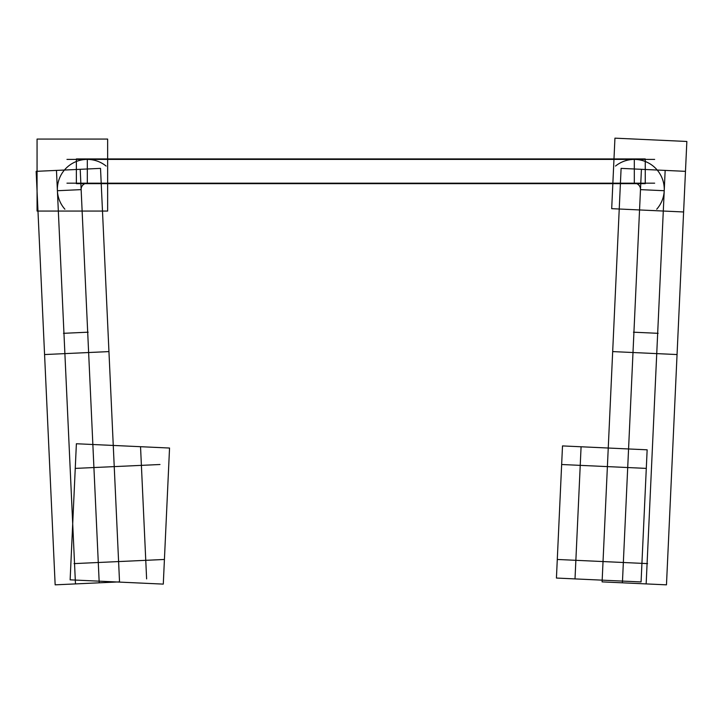 <?xml version="1.0" encoding="UTF-8"?>
<svg xmlns="http://www.w3.org/2000/svg" width="723" height="723" viewBox="0 0 723 723"><rect width="100%" height="100%" fill="white"/><g stroke="black" fill="none" stroke-linecap="round" stroke-linejoin="round"><path stroke-width="1.08" d="M56.466 170.402L75.472 583.913M98.753 562.476L74.062 563.615M119.53 581.879L55.156 584.844L44.573 354.55L108.947 351.595L119.53 581.879M88.17 332.191L63.479 333.321M108.947 351.595L100.524 168.378L36.15 171.342L44.573 354.55M107.646 211.062L107.646 139.069L37.063 139.069L37.063 211.062L107.646 211.062M64.898 209.209A29.941 29.941 0 0 1 65.657 168.667A29.941 29.941 0 0 1 106.118 166.055M80.208 169.318L99.214 582.819M81.148 189.833A6.173 6.173 0 0 1 87.51 183.172M654.658 183.172L66.968 183.172M645.259 183.651L645.259 158.933L76.367 158.933L76.367 183.651L645.259 183.651M654.658 159.403L66.968 159.403M615.508 166.055A29.941 29.941 0 0 1 655.969 168.667A29.941 29.941 0 0 1 656.728 209.209M611.694 208.667L683.606 211.975L686.85 141.464L614.939 138.156L611.694 208.667M612.679 351.595L677.053 354.55L685.476 171.342L621.102 168.378L612.679 351.595L602.096 581.879L666.47 584.844L677.053 354.55M633.456 332.191L658.147 333.321M646.154 583.913L665.16 170.402M622.413 582.819L641.418 169.318M622.874 562.476L647.564 563.615M634.116 183.172A6.173 6.173 0 0 1 640.479 189.833M79.693 563.353L164.347 559.466M70.131 579.837L163.29 584.112L169.543 448.034L76.385 443.75L70.131 579.837M159.982 464.509L75.328 468.396M146.615 578.906L140.542 446.778M581.084 446.778L575.011 578.906M557.279 559.466L641.934 563.353M556.43 578.048L641.075 581.943L647.148 449.814L562.503 445.919L556.43 578.048M646.299 468.396L561.644 464.509M57.397 190.718L81.139 189.634L57.397 190.718M87.311 159.403L87.311 183.172M634.315 159.403L634.315 183.172L634.315 159.403M664.229 190.718L640.488 189.634"/></g></svg>
